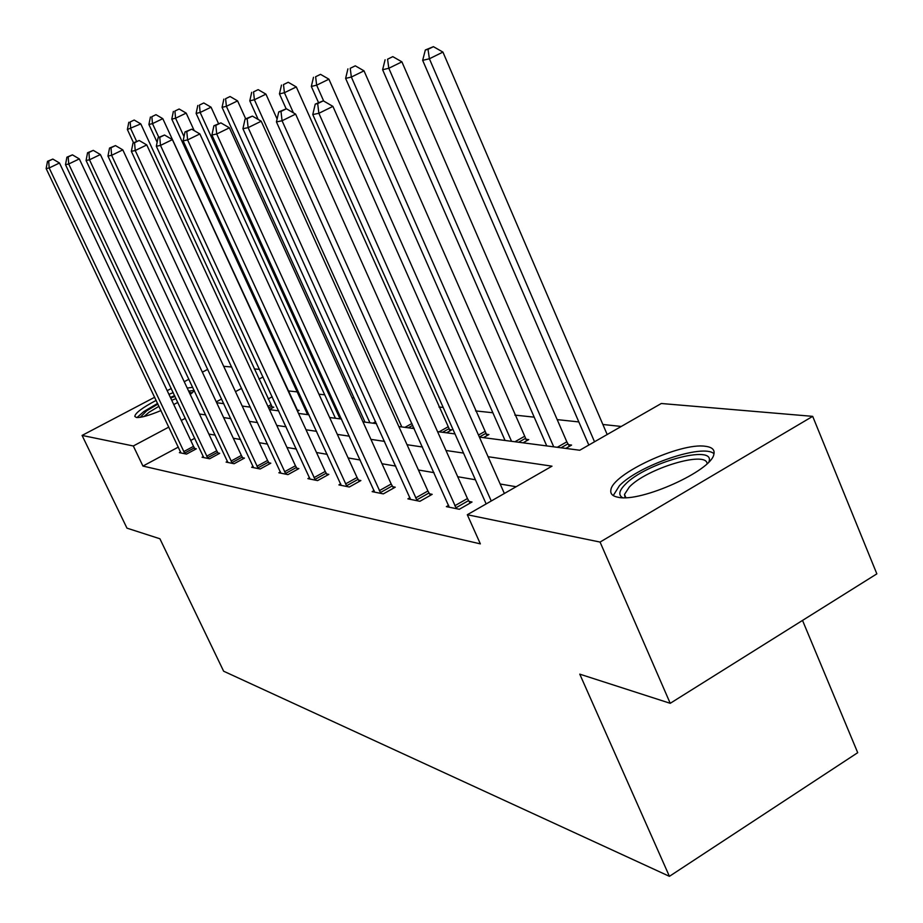 <?xml version="1.0" encoding="UTF-8"?>
<svg xmlns="http://www.w3.org/2000/svg" width="923" height="923" viewBox="0 0 923 923"><rect width="100%" height="100%" fill="white"/><g stroke="black" fill="none" stroke-linecap="round" stroke-linejoin="round"><path stroke-width="1.38" d="M618.26 497.289C612.71 496.297 610.241 493.932 610.853 490.171C611.937 474.076 680.528 442.267 705.391 446.294C712.106 447.136 714.944 449.778 713.883 454.243C711.737 470.684 640.689 502.654 618.26 497.289M161.006 410.55C148.938 415.569 140.723 417.877 136.373 417.461L134.816 416.446C135.081 413.158 142.2 407.804 156.172 400.374M168.932 394.363L173.212 392.61M187.207 388.052L192.734 387.314M194.338 390.729L190.242 394.513M177.839 402.382L173.755 404.562M802.525 620.429L857.709 752.683L669.417 876.331L223.631 671.206L159.91 538.767L126.959 528.141L82.078 435.425L154.695 397.236M223.689 366.327L231.685 367.008M254.24 368.923L259.525 369.373M621.248 426.449L602.869 424.488M578.825 421.926L557.18 419.619M534.198 417.161L514.861 415.096M492.859 412.754L475.564 410.908M443.202 407.447L438.967 406.997M354.017 397.928L351.998 397.721M324.711 394.802L318.943 394.19M297.16 391.871L288.184 390.902M479.395 437.11L579.759 450.239L661.295 403.501L812.69 416.354L600.065 542.066L467.303 514.734L551.989 466.173L488.082 456.712M600.065 542.066L670.225 703.314L876.85 573.852L812.69 416.354M167.178 390.671L171.286 388.514M184.219 381.707L188.938 379.226M202.345 372.177L207.756 369.338M448.67 505.331L446.374 506.635L459.342 509.265L472.022 502.008L469.069 501.443M374.127 490.528L372.154 491.636L383.322 493.886L395.24 487.194L392.702 486.698M309.574 477.687L307.878 478.633L317.593 480.595L328.83 474.376L326.615 473.949M253.144 466.45L251.644 467.269L260.182 468.988L270.808 463.184L268.858 462.804M203.372 456.527L202.056 457.243L209.613 458.766L219.686 453.32L217.966 452.985M516.13 486.733L500.162 483.998M475.391 479.752L457.704 476.718M434.029 472.657L418.431 469.992M395.748 466.103L381.995 463.738M360.235 460.012L348.109 457.935M327.204 454.347L316.497 452.512M296.387 449.063L286.961 447.447M267.566 444.125L259.282 442.705M240.58 439.498L233.3 438.252M215.232 435.148L208.875 434.064M194.799 438.275L190.738 440.444M178.347 447.09L142.938 466.069L480.352 543.866L467.303 514.734M180.631 451.993L179.397 452.651L186.515 454.093L196.334 448.82L194.718 448.497M227.496 461.338L226.1 462.1L234.119 463.727L244.457 458.096L242.634 457.75M280.442 471.895L278.85 472.772L287.953 474.607L298.867 468.596L296.791 468.203M340.737 483.894L338.903 484.91L349.309 487.009L360.87 480.56L358.505 480.11M410.008 497.659L407.885 498.858L419.907 501.293L432.195 494.324L429.449 493.793M670.225 703.314L579.771 674.148L669.417 876.331M142.938 466.069L133.316 445.982L82.078 435.425M216.663 402.728L223.804 403.663M242.207 406.074L250.364 407.135M269.435 409.627L278.711 410.85M298.498 413.435L309.032 414.808M329.603 417.508L341.556 419.065M362.97 421.869L376.526 423.645M398.851 426.564L414.219 428.584M437.548 431.629L454.981 433.914M263.043 376.976L258.971 379.134M241.63 388.364L235.48 391.629M221.624 399.001L216.259 401.863M185.35 418.292L181.277 420.461M168.851 427.072L133.316 445.982M463.519 453.078L445.971 450.482M422.503 447.009L407.043 444.713M384.556 441.39L370.919 439.371M349.367 436.187L337.333 434.398M316.624 431.341L306.021 429.772M286.095 426.818L276.762 425.434M257.552 422.596L249.348 421.373M230.819 418.638L223.62 417.565M205.714 414.923L199.414 413.989M272.204 396.786L268.143 398.967M568.406 444.678L571.591 445.082L565.776 448.416M525.775 439.256L528.729 439.625L523.076 442.821M486.167 434.202L488.913 434.56L483.433 437.64M449.282 429.507L451.843 429.83L446.513 432.806M412.05 428.295L413.689 427.395M297.252 410.147L299.11 410.389L297.494 411.254M272.031 406.939L273.796 407.158L269.389 409.535M183.723 451.612L193.53 446.351L59.487 163.002L49.173 167.963L184.912 453.77M48.7 161.064L52.83 159.079L47.488 161.317L48.7 161.064L49.173 167.963L46.15 168.586L180.977 452.974M193.53 446.351L195.249 449.397M59.487 163.002L52.83 159.079M47.488 161.317L46.15 168.586M272.573 407.816L140.781 123.89L127.374 129.508L133.535 142.788M136.581 141.323L130.731 128.724L130.166 121.963L134.181 120.036L130.166 121.963M127.374 129.508L128.816 122.286M134.181 120.036L140.781 123.89M206.683 456.204L216.743 450.77L79.309 158.906L68.717 164.006L207.906 458.419M68.198 156.898L72.432 154.856L66.918 157.175L68.198 156.898L68.717 164.006L65.498 164.663L203.741 457.577M216.743 450.77L218.532 453.943M79.309 158.906L72.432 154.856M66.918 157.175L65.498 164.663M231.05 461.073L241.376 455.466L100.376 154.533L89.485 159.794L232.308 463.358M88.92 152.468L93.281 150.368L87.558 152.757L88.92 152.468L89.485 159.794L86.07 160.487L227.877 462.458M241.376 455.466L243.245 458.766M100.376 154.533L93.281 150.368M87.558 152.757L86.07 160.487M297.817 411.081L162.794 118.663L152.48 123.636L148.903 124.467L157.152 142.292M158.814 137.342L152.48 123.636L151.857 116.667L155.987 114.683L151.857 116.667M148.903 124.467L150.426 117.025M155.987 114.683L162.794 118.663M194.211 130.639L186.181 113.102L175.578 118.225L171.782 119.113L307.624 414.635M184.012 136.592L175.578 118.225L174.909 111.048L179.143 109.006L174.909 111.048M171.782 119.113L173.386 111.418M179.143 109.006L186.181 113.102M140.296 417.3L146.711 410.77L157.937 404.078M170.686 398.067L174.978 396.348M189.25 392.39L192.296 392.829M176.039 398.586L171.736 400.282M158.987 406.293L149.064 412.246L144.034 416.527M157.614 403.409L143.815 411.554L137.031 417.531M194.199 390.441L188.65 391.121M174.643 395.644L170.363 397.398M622.575 497.67C618.191 495.097 619.033 490.724 625.113 484.552C645.258 462.965 716.121 443.375 708.933 461.858M707.122 463.646C706.326 450.401 646.4 468.676 629.301 487.056L624.49 494.451L625.102 497.659M713.998 453.758C703.418 443.259 638.624 465.377 619.402 485.717L613.241 495.57M256.952 466.242L267.555 460.45L122.817 149.884L111.614 155.318L258.255 468.607M111.002 147.749L115.479 145.592L109.549 148.061L111.002 147.749L111.614 155.318L107.968 156.056L253.548 467.649M267.555 460.45L269.516 463.888M122.817 149.884L115.479 145.592M109.549 148.061L107.968 156.056M218.497 123.532L211.055 107.195L200.164 112.468L196.114 113.414L335.43 418.269M340.045 418.869L200.164 112.468L199.437 105.072L203.787 102.972L199.437 105.072M196.114 113.414L197.81 105.464M203.787 102.972L211.055 107.195M284.549 471.757L295.452 465.769L146.769 144.934L135.231 150.53L285.899 474.191M134.562 142.719L139.177 140.481L133.004 143.053L134.562 142.719L135.231 150.53L131.343 151.314L280.869 473.176M295.452 465.769L297.494 469.357M146.769 144.934L139.177 140.481M133.004 143.053L131.343 151.314M245.691 118.802L237.592 100.884L226.389 106.318L222.062 107.333L365.012 422.134M369.927 422.78L226.389 106.318L225.593 98.692L230.069 96.523L225.593 98.692M222.062 107.333L223.862 99.119M230.069 96.523L237.592 100.884M314.005 477.641L325.219 471.434L172.393 139.627L160.498 145.407L315.401 480.156M159.771 137.331L164.525 135.023L158.098 137.689L159.771 137.331L160.498 145.407L156.333 146.249L310.024 479.072M325.219 471.434L327.365 475.183M172.393 139.627L164.525 135.023M158.098 137.689L156.333 146.249M277.108 119.009L265.939 94.146L254.402 99.753L249.787 100.838L258.186 119.471M401.805 426.957L254.402 99.753L253.537 91.873L258.152 89.646L253.537 91.873M249.787 100.838L251.691 92.335M258.152 89.646L265.939 94.146M345.514 483.929L357.063 477.503L199.864 133.927L187.6 139.915L346.956 486.536M186.792 131.562L191.696 129.174L185.004 131.943L186.792 131.562L187.6 139.915L183.123 140.815L341.21 485.371M357.063 477.503L359.312 481.437M199.864 133.927L191.696 129.174M185.004 131.943L183.123 140.815M450.089 430.81L296.306 86.935L284.422 92.727L279.461 93.892L286.153 108.833M293.41 112.825L284.422 92.727L283.476 84.581L288.23 82.274L283.476 84.581M279.461 93.892L281.492 85.066M288.23 82.274L296.306 86.935M379.307 490.678L391.202 484.01L229.389 127.812L216.72 134.008L380.807 493.378M215.844 125.355L220.909 122.886L213.917 125.759L215.844 125.355L216.72 134.008L211.909 134.989L374.634 492.132M391.202 484.01L393.579 488.129M229.389 127.812L220.909 122.886M213.917 125.759L211.909 134.989M487.044 435.61L328.911 79.182L316.647 85.181L311.328 86.427L318.481 102.522M323.696 101.057L316.647 85.181L315.62 76.747L320.523 74.348L315.62 76.747M311.328 86.427L313.485 77.267M320.523 74.348L328.911 79.182M415.638 497.935L427.903 491.001L261.221 121.225L248.125 127.639L417.184 500.739M247.145 118.663L252.383 116.102L245.068 119.113L247.145 118.663L248.125 127.639L242.922 128.701L410.55 499.401M427.903 491.001L430.406 495.339M261.221 121.225L252.383 116.102M245.068 119.113L242.922 128.701M526.721 440.767L364.008 70.84L351.351 77.047L345.617 78.397L505.066 440.467M511.538 441.309L351.351 77.047L350.221 68.302L355.286 65.833L350.221 68.302M345.617 78.397L347.925 68.867M355.286 65.833L364.008 70.84M454.797 505.758L467.453 498.535L295.614 114.106L282.069 120.763L456.412 508.665M280.996 111.429L286.407 108.776L278.746 111.914L280.996 111.429L282.069 120.763L276.439 121.905L449.247 507.223M467.453 498.535L470.095 503.116M295.614 114.106L286.407 108.776M278.746 111.914L276.439 121.905M569.445 446.317L566.826 441.829L401.897 61.841L388.814 68.267L382.618 69.721L546.751 445.924M553.719 446.836L388.814 68.267L387.568 59.199L392.806 56.638L387.568 59.199M382.618 69.721L385.087 59.799M392.806 56.638L401.897 61.841M504.362 493.482L332.915 106.376L318.873 113.298L491.255 500.993M317.685 103.595L323.304 100.826L315.251 104.114L317.685 103.595L318.873 113.298L312.77 114.544L486.156 503.923M332.915 106.376L323.304 100.826M315.251 104.114L312.77 114.544M607.184 434.525L442.925 52.092L429.391 58.772L422.665 60.341L588.816 445.059M594.527 441.782L429.391 58.772L428.018 49.334L433.429 46.669L425.33 49.992L428.018 49.334M422.665 60.341L425.33 49.992M433.429 46.669L442.925 52.092M184.542 453.158L194.349 447.886M271.674 406.339L268.662 407.954M270.854 404.816L267.935 406.385M207.525 457.785L217.586 452.362M231.915 462.7L242.241 457.093M257.852 467.926L268.455 462.135M285.472 473.499L296.375 467.5M375.649 421.719L372.984 423.184M314.962 479.441L326.177 473.234M412.766 425.33L408.289 427.799M411.935 423.495L404.932 427.361M346.506 485.798L358.055 479.36M448.832 428.78L442.544 432.287M447.863 426.945L439.083 431.837M380.334 492.605L392.229 485.936M485.694 433.452L479.349 437.017M484.69 431.56L478.483 435.045M416.7 499.943L428.964 492.997M525.291 438.471L518.622 442.244M524.241 436.498L514.942 441.759M455.893 507.835L468.549 500.612M567.899 443.871L561.022 447.793M566.826 441.829L557.238 447.297M625.852 497.624L624.49 494.451"/></g></svg>
